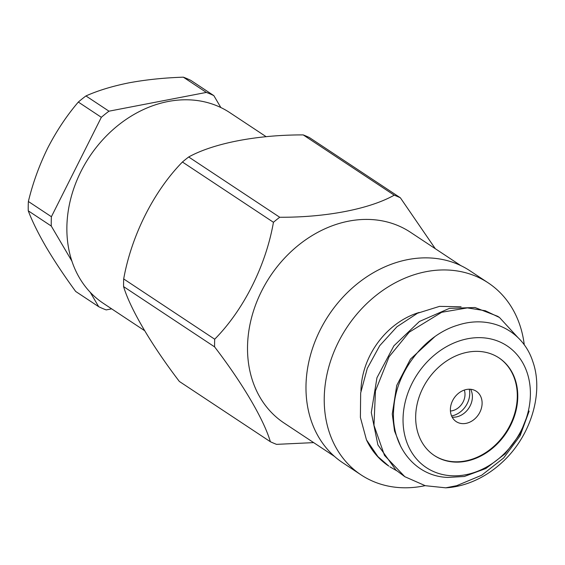 <?xml version="1.0" encoding="UTF-8"?>
<svg xmlns="http://www.w3.org/2000/svg" width="565" height="565" viewBox="0 0 565 565"><rect width="100%" height="100%" fill="white"/><g stroke="black" fill="none" stroke-linecap="round" stroke-linejoin="round"><path stroke-width="0.85" d="M188.689 156.978C213.704 143.185 257.188 134.795 303.207 134.908A138.531 112.145 -56.5 0 1 309.373 137.542L400.387 197.814A138.531 112.145 -56.5 0 0 394.222 195.179C369.468 209.085 325.793 217.497 279.71 217.257L188.689 156.978A138.531 112.145 -56.5 0 0 182.424 162.014L273.439 222.285A138.531 112.145 -56.5 0 1 279.71 217.257M313.667 442.621L276.539 444.358A138.531 112.145 -56.5 0 1 270.374 441.724L179.359 381.453C151.639 345.166 130.444 309.253 123.58 286.603A138.531 112.145 -56.5 0 1 123.686 278.94C131.426 235.817 153.496 191.556 182.424 162.014M123.58 286.603L214.594 346.875A138.531 112.145 -56.5 0 1 214.7 339.212L123.686 278.94M303.207 134.908L394.222 195.179M334.487 456.407L284.11 423.051A114.42 92.625 -56.5 0 1 270.056 276.511A114.42 92.625 -56.5 0 1 410.451 232.257L460.828 265.614M435.297 248.706L400.387 197.814M273.439 222.285C265.995 265.211 243.798 309.832 214.7 339.212M214.594 346.875C242.321 383.021 263.721 419.237 270.374 441.724M360.95 391.044A73.033 59.12 -56.5 0 1 419.223 312.445M425.12 485.66A115.147 93.218 -56.5 0 1 423.136 486.062A115.147 93.218 -56.5 0 1 361.056 474.875A115.147 93.218 -56.5 0 1 346.91 327.403A115.147 93.218 -56.5 0 1 488.202 282.867A115.147 93.218 -56.5 0 1 524.278 344.933M51.401 216.727L28.377 201.479A120.451 97.512 123.5 0 0 28.25 210.809L51.274 226.049A120.451 97.512 -56.5 0 1 51.401 216.727L101.34 117.308A120.451 97.512 -56.5 0 1 108.974 111.185L85.951 95.944A120.451 97.512 123.5 0 0 78.323 102.06L101.34 117.308M111.665 308.85L106.199 309.91A120.451 97.512 -56.5 0 1 98.698 306.703L75.675 291.455C64.495 276.165 54.706 261.482 46.33 247.399C38.293 233.564 32.269 221.367 28.25 210.809M213.838 95.626L190.822 80.378A120.451 97.512 123.5 0 0 183.321 77.172L206.345 92.42A120.451 97.512 -56.5 0 1 213.838 95.626L220.851 107.548M78.323 102.06C66.719 115.634 56.521 130.96 47.714 148.037C39.232 165.368 32.784 183.187 28.377 201.479M183.321 77.172C164.02 77.815 145.918 79.7 128.997 82.829C112.315 86.184 97.964 90.555 85.951 95.944M206.345 92.42L108.974 111.185M51.274 226.049L71.903 261.136M90.195 292.239L98.698 306.703M266.186 136.716L229.8 112.626A114.42 92.625 123.5 0 0 89.404 156.886A114.42 92.625 123.5 0 0 103.459 303.419L144.584 330.652M361.056 474.875L342.807 462.791A115.147 93.218 -56.5 0 1 328.661 315.319A115.147 93.218 -56.5 0 1 469.953 270.783L488.202 282.867M366.459 439.853A92.498 74.884 123.5 0 0 388.812 466.097L377.907 456.605L366.459 439.853L360.392 417.443L360.661 392.986L367.278 368.408L379.715 345.695L396.941 326.761L417.471 313.257L439.528 306.371L461.075 306.788M467.481 352.235A58.548 47.396 123.5 0 0 418.764 398.099A58.548 47.396 123.5 0 0 434.393 455.56A58.548 47.396 123.5 0 0 506.24 432.91A58.548 47.396 123.5 0 0 499.05 357.928A58.548 47.396 123.5 0 0 467.481 352.235M465.772 474.734A73.033 59.12 -56.5 0 1 412.047 383.381A73.033 59.12 -56.5 0 1 522.343 362.116A73.033 59.12 -56.5 0 1 465.772 474.734M445.757 487.828A92.498 74.884 -56.5 0 0 455.99 486.55A92.498 74.884 -56.5 0 0 504.079 460.532C531.411 434.337 543.692 392.237 532.873 361.755C523.006 330.666 490.547 314.437 457.89 325.143C425.268 334.678 396.284 370.887 393.833 407.591C390.012 444.274 414.032 476.443 447.868 477.425L464.331 476.472L485.829 468.526L505.096 453.829L520.082 433.955L529.165 411.073L520.132 435.728L503.641 457.975L481.712 475.229L456.704 485.681L445.757 487.828L425.254 485.695L404.815 476.691L384.49 455.404L373.974 425.283L375.457 390.888L389.087 356.776L409.166 332.213L441.703 312.283L467.354 307.897L485.307 310.736L499.495 317.502L518.14 337.785M404.815 476.691L395.924 470.08L377.9 444.895L371.29 412.507L376.954 377.745L393.897 345.822L419.392 321.492L449.415 308.37L474.974 307.508L497.68 316.301L499.495 317.502M400.783 446.59L394.547 431.031L392.265 414.018L396.75 385.394L410.48 359.086L434.768 336.726M396.715 470.758L389.892 466.81M434.16 455.397A58.548 47.396 123.5 0 0 505.76 432.599A58.548 47.396 123.5 0 0 498.81 357.772M466.478 389.49A18.193 14.732 123.5 0 0 451.343 403.742A18.193 14.732 123.5 0 0 456.195 421.596A18.193 14.732 123.5 0 0 466.005 423.369A18.193 14.732 123.5 0 0 481.147 409.117A18.193 14.732 123.5 0 0 476.288 391.255A18.193 14.732 123.5 0 0 466.478 389.49M464.31 390.069A14.796 11.978 -56.5 0 1 451.908 410.84A14.796 11.978 -56.5 0 1 450.425 411.03M469.282 389.214A20.234 16.378 -56.5 0 1 451.838 415.897A20.234 16.378 -56.5 0 1 451.583 415.946M470.617 389.278A18.193 14.732 -56.5 0 1 456.301 416.942A18.193 14.732 -56.5 0 1 452.162 417.147"/></g></svg>

